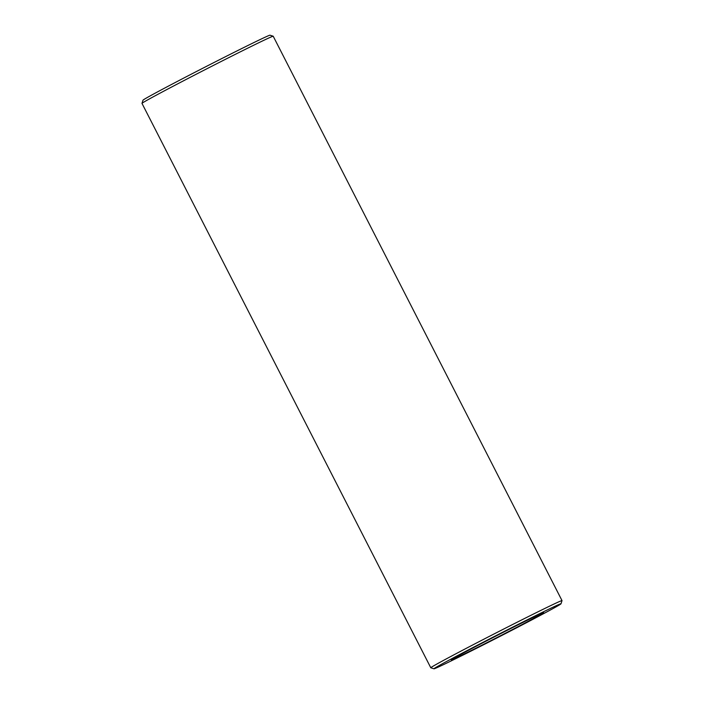 <?xml version="1.0" encoding="UTF-8"?>
<svg xmlns="http://www.w3.org/2000/svg" width="704" height="704" viewBox="0 0 704 704"><rect width="100%" height="100%" fill="white"/><g stroke="black" fill="none" stroke-linecap="round" stroke-linejoin="round"><path stroke-width="1.06" d="M451.774 659.806A51.885 0.898 -27.1 0 1 451.282 659.903A51.885 0.898 -27.1 0 1 497.068 635.483A51.885 0.898 -27.1 0 1 543.655 612.638A51.885 0.898 -27.1 0 1 501.468 635.246A51.885 0.898 -27.1 0 1 451.774 659.806M434.641 668.624A71.35 1.232 -27.1 0 1 433.981 668.8A71.35 1.232 -27.1 0 1 496.91 635.184A71.35 1.232 -27.1 0 1 560.991 603.803A71.35 1.232 -27.1 0 1 501.864 635.422A71.35 1.232 -27.1 0 1 434.641 668.624M433.981 668.8L430.804 667.779A73.709 1.276 -27.1 0 1 430.786 667.762A73.709 1.276 -27.1 0 1 495.818 633.054A73.709 1.276 -27.1 0 1 562.012 600.609A73.709 1.276 -27.1 0 1 562.012 600.635L560.991 603.803M430.786 667.762L141.988 103.391A73.709 1.276 -27.1 0 1 141.988 103.365A73.709 1.276 -27.1 0 1 207.02 68.684A73.709 1.276 -27.1 0 1 273.196 36.221A73.709 1.276 -27.1 0 1 273.214 36.238L562.012 600.609M141.988 103.365L143.009 100.197A71.35 1.232 -27.1 0 1 205.964 66.616A71.35 1.232 -27.1 0 1 270.019 35.2L273.196 36.221"/></g></svg>
